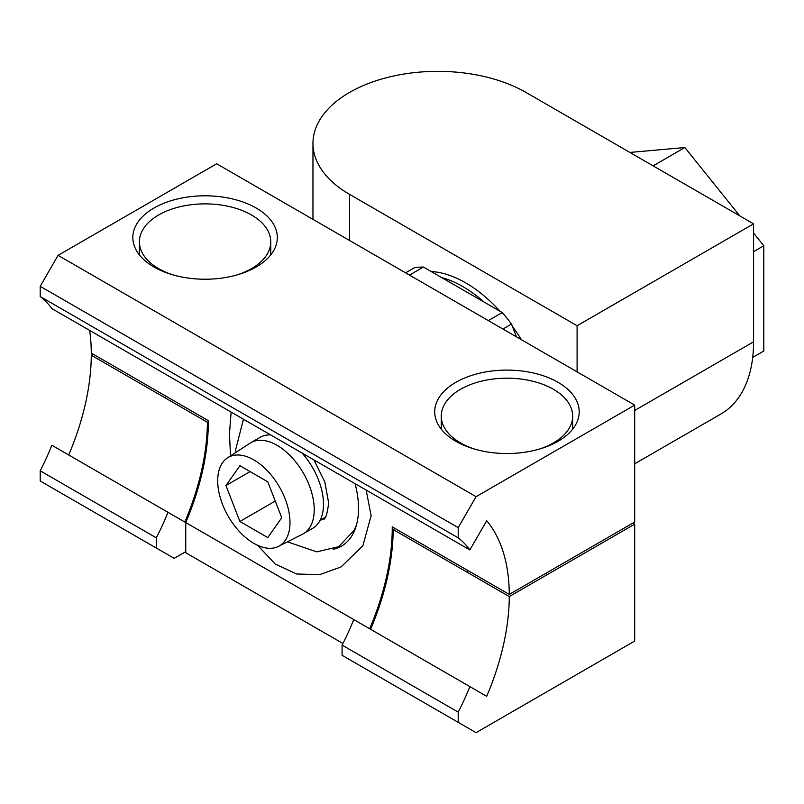 <?xml version="1.0" encoding="UTF-8"?>
<svg xmlns="http://www.w3.org/2000/svg" width="804" height="804" viewBox="0 0 804 804"><rect width="100%" height="100%" fill="white"/><g stroke="black" fill="none" stroke-linecap="round" stroke-linejoin="round"><path stroke-width="1.21" d="M484.008 302.023A115.605 66.742 -120 0 0 462.843 286.586A115.605 66.742 -120 0 0 441.677 277.591M753.579 233.039L763.8 245.753L763.8 351.026L752.705 357.428M629.904 152.438L684.847 147.534L739.791 215.874M753.579 251.652L763.8 245.753M653.119 165.845L684.847 147.534M539.172 449.145A65.687 37.919 0 0 0 553.403 442.914A65.687 37.919 0 0 0 572.649 416.1A65.687 37.919 0 0 0 532.097 381.066A65.687 37.919 0 0 0 460.521 389.287A65.687 37.919 0 0 0 441.285 416.1A65.687 37.919 0 0 0 474.752 449.145M227.512 457.848L249.994 443.215A52.541 30.341 60 0 1 250.788 442.723A52.541 30.341 60 0 1 291.279 456.803A52.541 30.341 60 0 1 314.223 509.686A52.541 30.341 60 0 1 303.339 533.735A52.541 30.341 60 0 1 302.515 534.188L278.596 546.338A51.114 29.507 60 0 1 239.502 531.665A51.114 29.507 60 0 1 217.703 480.772A51.114 29.507 60 0 1 227.512 457.848A51.114 29.507 60 0 1 267.159 470.531A51.114 29.507 60 0 1 289.983 522.51A51.114 29.507 60 0 1 278.596 546.338M302.053 453.044A52.541 30.341 60 0 1 323.509 504.319A52.541 30.341 60 0 1 312.625 528.379L303.339 533.735M355.077 483.656A82.36 47.547 60 0 1 358.524 508.45A82.36 47.547 60 0 1 354.695 530.228A82.36 47.547 60 0 1 333.188 549.303M405.588 272.837L414.171 267.883A124.791 72.048 60 0 1 423.437 267.049L502.249 312.555L488.319 320.605M423.437 267.049L409.497 275.099M516.469 336.856L511.515 324.082L502.932 329.037M239.904 465.707L267.782 481.807L281.732 517.736L267.782 537.574L239.904 521.474L225.954 485.536L239.904 465.707M250.104 471.596L225.954 485.536M275.259 501.063L239.904 521.474M250.788 442.723L260.084 437.366A52.541 30.341 60 0 1 270.657 434.924M502.249 312.555A124.791 72.048 60 0 1 511.515 324.082M208.326 421.738L207.392 422.271A197.05 113.766 -60 0 1 184.819 522.027L51.858 445.255A164.207 94.802 -60 0 1 40.2 470.792L40.2 481.003L174.187 558.358L185.754 551.675M93.143 354.162L91.284 355.237A197.05 113.766 -60 0 1 68.712 454.994M167.966 512.299A164.207 94.802 -60 0 1 156.308 537.826L156.308 548.037M207.392 422.271L91.284 355.237M156.308 537.826L40.2 470.792M469.848 686.586L353.74 619.552A164.207 94.802 -60 0 1 342.092 645.089L342.092 655.3L476.068 732.655L634.688 641.079L634.688 524.168L509.284 596.568A197.05 113.766 -60 0 1 486.711 696.324L469.848 686.586A164.207 94.802 -60 0 1 458.2 712.123L458.2 722.334M395.025 528.459L393.176 529.524A197.05 113.766 -60 0 1 370.604 629.281M509.284 596.568L393.176 529.524M634.688 524.168L632.828 523.092M458.2 712.123L342.092 645.089M577.091 371.86L577.091 325.741L753.579 223.844L526.007 92.45A124.791 72.048 0 0 0 349.519 92.45A124.791 72.048 0 0 0 312.967 143.403A124.791 72.048 0 0 0 349.519 194.347L349.519 240.466M577.091 325.741L349.519 194.347M634.688 463.787L720.937 413.99A157.634 91.013 -120 0 0 753.579 341.831L753.579 223.844M431.175 271.521A118.228 68.26 60 0 1 500.088 311.309M512.399 326.354A118.228 68.26 60 0 1 521.444 339.73M153.986 208.025A72.249 41.718 0 0 0 132.831 237.522A72.249 41.718 0 0 0 177.433 276.053A72.249 41.718 0 0 0 256.164 267.008A72.249 41.718 0 0 0 277.33 237.522A72.249 41.718 0 0 0 232.728 198.98A72.249 41.718 0 0 0 153.986 208.025M455.878 382.312A72.249 41.718 0 0 0 434.713 411.809A72.249 41.718 0 0 0 479.315 450.351A72.249 41.718 0 0 0 558.056 441.306A72.249 41.718 0 0 0 579.212 411.809A72.249 41.718 0 0 0 534.61 373.277A72.249 41.718 0 0 0 455.878 382.312M366.152 490.058L371.116 515.716L362.885 545.725L341.057 566.951L319.56 574.659L296.636 573.986L275.129 563.966L257.652 545.343M230.537 455.878L229.462 433.939L231.12 412.09M353.74 619.552L185.754 522.56L185.754 552.75L342.916 643.481M89.636 330.414A197.05 113.766 -60 0 1 91.284 353.087L208.326 420.663A197.05 113.766 -60 0 1 185.754 522.56M509.284 594.417A197.05 113.766 -60 0 0 486.711 520.731L469.848 549.926A164.207 94.802 -60 0 0 458.2 537.846L458.2 527.645L476.068 496.681L634.688 405.105L634.688 522.017L509.284 594.417L392.241 526.851A197.05 113.766 -60 0 1 369.669 628.748M469.848 549.926L51.858 308.595A164.207 94.802 -60 0 0 40.2 296.515L458.2 537.846M458.2 527.645L40.2 286.314L40.2 296.515M476.068 496.681L58.079 255.35L40.2 286.314M634.688 405.105L216.688 163.775L58.079 255.35M237.291 274.857A65.687 37.919 0 0 0 251.521 268.626A65.687 37.919 0 0 0 270.757 241.803A65.687 37.919 0 0 0 230.215 206.769A65.687 37.919 0 0 0 158.629 214.99A65.687 37.919 0 0 0 139.393 241.803A65.687 37.919 0 0 0 172.87 274.857M634.688 410.472L753.579 341.831M546.368 575.151L546.368 573.001M572.649 416.1L572.649 429.185M441.285 416.1L441.285 429.185M467.556 572.468L467.556 570.327M320.123 520.258L325.128 517.374M356.463 524.992L354.011 530.479L338.685 546.7L316.736 551.846L287.43 541.846M320.113 520.278L322.927 519.394C325.308 520.057 327.218 514.59 328.645 502.982L324.866 482.078L313.952 459.918M235.813 452.441L235.753 449.356L243.441 419.206M312.967 219.361L312.967 143.403M270.757 241.803L270.757 254.898M139.393 241.803L139.393 254.898M165.664 398.181L165.664 396.03"/></g></svg>
